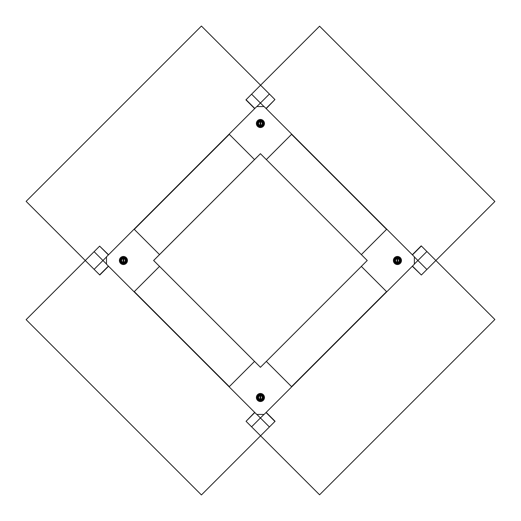 <?xml version="1.0" encoding="UTF-8"?>
<svg xmlns="http://www.w3.org/2000/svg" width="521" height="521" viewBox="0 0 521 521"><rect width="100%" height="100%" fill="white"/><g stroke="black" fill="none" stroke-linecap="round" stroke-linejoin="round"><path stroke-width="0.78" d="M121.341 260.5A2.084 2.084 0 0 0 123.737 262.558A2.084 2.084 0 0 0 123.737 258.442L123.737 258.442A2.084 2.084 0 0 0 123.112 258.442L123.112 258.442A2.084 2.084 0 0 0 121.341 260.5M123.112 262.297L123.112 258.703A1.823 1.823 0 0 0 123.112 262.297L123.112 262.297M123.737 262.297L123.737 258.703A1.823 1.823 0 0 1 123.737 262.297L123.737 262.297M258.344 397.503A2.084 2.084 0 0 0 260.741 399.561A2.084 2.084 0 0 0 260.741 395.446L260.741 395.446A2.084 2.084 0 0 0 260.116 395.446L260.116 395.446A2.084 2.084 0 0 0 258.344 397.503M260.116 399.301L260.116 395.706A1.823 1.823 0 0 0 260.116 399.301L260.116 399.301M260.741 399.301L260.741 395.706A1.823 1.823 0 0 1 260.741 399.301L260.741 399.301M258.344 123.497A2.084 2.084 0 0 0 260.741 125.554A2.084 2.084 0 0 0 260.741 121.439L260.741 121.439A2.084 2.084 0 0 0 260.116 121.439L260.116 121.439A2.084 2.084 0 0 0 258.344 123.497M260.116 125.294L260.116 121.699A1.823 1.823 0 0 0 260.116 125.294L260.116 125.294M260.741 125.294L260.741 121.699A1.823 1.823 0 0 1 260.741 125.294L260.741 125.294M395.348 260.5A2.084 2.084 0 0 0 397.738 262.558A2.084 2.084 0 0 0 397.738 258.442L397.738 258.442A2.084 2.084 0 0 0 397.119 258.442L397.119 258.442A2.084 2.084 0 0 0 395.348 260.5M397.119 262.297L397.119 258.703A1.823 1.823 0 0 0 397.119 262.297L397.119 262.297M397.738 262.297L397.738 258.703A1.823 1.823 0 0 1 397.738 262.297L397.738 262.297M108.401 254.899L99.635 246.14L26.122 319.647L201.425 494.95L275.081 421.294L266.172 412.378M266.023 412.528L274.938 421.443M99.635 246.14L108.544 254.756M254.828 412.528L246.062 421.294L319.575 494.8L494.878 319.497L421.222 245.84L412.306 254.756M412.456 254.906L421.365 245.99M246.062 421.294L254.678 412.378M412.456 266.101L421.365 275.01L494.878 201.503L319.575 26.2L245.919 99.856L254.684 108.622M254.828 108.472L246.062 99.706M421.365 275.01L412.306 266.244M266.023 108.472L274.938 99.557L201.425 26.05L26.122 201.353L99.778 275.01L108.544 266.244M108.401 266.101L99.635 274.86M274.938 99.557L266.172 108.622M260.428 153.695L266.316 159.589L291.74 134.164L264.108 106.558L256.742 106.558L229.11 134.164L254.548 159.602L260.428 153.695L153.649 260.5L260.441 367.292L254.535 361.411L229.312 386.634L134.294 291.617L159.517 266.394L153.623 260.5L159.517 254.606L134.092 229.181L106.486 256.82L106.486 264.186L134.105 291.806L159.53 266.381L254.535 361.411L229.123 386.823L256.742 414.442L264.108 414.442L291.727 386.823L266.316 361.411L260.428 367.305M229.299 134.353L254.522 159.576L159.504 254.593L134.281 229.37L229.299 134.353M125.398 262.473A2.787 2.787 0 0 0 125.398 258.527A2.787 2.787 0 0 0 121.452 258.527A2.787 2.787 0 0 0 121.452 262.473A2.787 2.787 0 0 0 125.398 262.473M120.95 258.025A3.497 3.497 0 0 1 125.9 258.025A3.497 3.497 0 0 1 125.9 262.975A3.497 3.497 0 0 1 120.95 262.975A3.497 3.497 0 0 1 120.95 258.025M120.572 257.648A4.038 4.038 0 0 1 126.277 257.648A4.038 4.038 0 0 1 126.277 263.352A4.038 4.038 0 0 1 120.572 263.352A4.038 4.038 0 0 1 120.572 257.648M121.953 261.972L121.953 261.972A2.084 2.084 0 0 0 124.897 261.972A2.084 2.084 0 0 0 124.897 259.028L124.897 259.028M258.455 125.47A2.787 2.787 0 0 0 262.395 125.47A2.787 2.787 0 0 0 262.395 121.53A2.787 2.787 0 0 0 258.455 121.53A2.787 2.787 0 0 0 258.455 125.47M262.897 121.028A3.497 3.497 0 0 1 262.897 125.971A3.497 3.497 0 0 1 257.954 125.971A3.497 3.497 0 0 1 257.954 121.028A3.497 3.497 0 0 1 262.897 121.028M263.281 120.644A4.038 4.038 0 0 1 263.281 126.356A4.038 4.038 0 0 1 257.569 126.356A4.038 4.038 0 0 1 257.569 120.644A4.038 4.038 0 0 1 263.281 120.644M258.449 122.839A2.084 2.084 0 0 0 261.9 124.975A2.084 2.084 0 0 0 262.402 124.154M386.569 229.37L361.346 254.593L367.227 260.5L361.333 266.394L386.569 291.63L291.552 386.647L266.329 361.424L361.346 266.407L386.758 291.819L414.371 264.186L414.371 256.82L386.758 229.181L361.333 254.606L266.329 159.576L291.552 134.353L386.569 229.37M395.459 258.527A2.787 2.787 0 0 0 395.459 262.473A2.787 2.787 0 0 0 399.399 262.473A2.787 2.787 0 0 0 399.399 258.527A2.787 2.787 0 0 0 395.459 258.527M399.9 262.975A3.497 3.497 0 0 1 394.957 262.975A3.497 3.497 0 0 1 394.957 258.025A3.497 3.497 0 0 1 399.9 258.025A3.497 3.497 0 0 1 399.9 262.975M400.284 263.352A4.038 4.038 0 0 1 394.573 263.352A4.038 4.038 0 0 1 394.573 257.648A4.038 4.038 0 0 1 400.284 257.648A4.038 4.038 0 0 1 400.284 263.352M396.768 258.527A2.084 2.084 0 0 0 395.953 261.972A2.084 2.084 0 0 0 398.09 262.48M262.395 395.53A2.787 2.787 0 0 0 258.455 395.53A2.787 2.787 0 0 0 258.455 399.47A2.787 2.787 0 0 0 262.395 399.47A2.787 2.787 0 0 0 262.395 395.53M257.954 399.978A3.497 3.497 0 0 1 257.954 395.029A3.497 3.497 0 0 1 262.897 395.029A3.497 3.497 0 0 1 262.897 399.978A3.497 3.497 0 0 1 257.954 399.978M257.569 400.356A4.038 4.038 0 0 1 257.569 394.651A4.038 4.038 0 0 1 263.281 394.651A4.038 4.038 0 0 1 263.281 400.356A4.038 4.038 0 0 1 257.569 400.356M261.9 396.032A2.084 2.084 0 0 0 258.95 396.032A2.084 2.084 0 0 0 258.95 398.975M94.112 251.663L106.486 264.036M256.892 414.442L269.409 426.966M251.591 426.816L263.965 414.442M414.371 264.036L426.888 251.513M426.888 269.487L414.371 256.964M263.965 106.558L251.591 94.184M269.409 94.034L256.892 106.558M106.486 256.964L94.112 269.337M229.162 134.223L134.144 229.24M134.157 291.747L229.175 386.764M386.706 229.24L291.688 134.223M291.688 386.777L386.706 291.76M229.11 134.164L134.092 229.181M134.105 291.806L229.123 386.823M386.758 229.181L291.74 134.164M291.74 386.836L386.758 291.819"/></g></svg>
